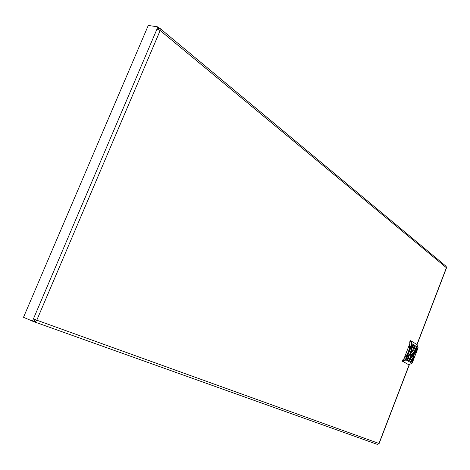 <?xml version="1.0" encoding="UTF-8"?>
<svg xmlns="http://www.w3.org/2000/svg" width="470" height="470" viewBox="0 0 470 470"><rect width="100%" height="100%" fill="white"/><g stroke="black" fill="none" stroke-linecap="round" stroke-linejoin="round"><path stroke-width="0.7" d="M159.077 29.804L158.278 29.134L158.895 27.695L157.92 26.884L148.285 25.439L23.5 317.309L33.623 321.598L34.58 319.341M157.92 26.884L156.998 29.052L160.17 30.515L160.094 28.494L158.895 27.695L158.173 29.387M34.51 319.512L35.62 319.911M34.909 320.287L34.275 320.058L33.623 321.598L35.415 321.733L36.783 320.188L33.429 318.866L32.442 321.174M377.322 444.379L377.88 444.414M408.894 357.74L409.123 358.628L408.559 359.004M35.697 319.782L34.862 320.27L34.21 321.803M409.341 364.732L379.114 443.515L377.21 444.344L34.357 321.856M445.936 266.161L446.494 267.877L417.031 344.68M159.072 29.792L158.76 29.534L159.377 28.094M412.501 345.421L410.851 349.78L412.501 345.421M412.977 345.709L407.725 359.45L412.977 345.709M417.149 348.205L415.515 352.518L417.149 348.205M413.582 357.505L411.943 361.824L413.582 357.505M416.679 347.923L411.467 361.559L416.679 347.923M408.894 354.809L407.237 359.174L408.894 354.809M410.715 357.558C412.742 358.933 415.862 350.808 413.706 349.756L412.237 350.115C410.392 352.241 409.717 354.521 410.222 356.947L410.715 357.558M410.222 356.947L411.385 357.282M413.764 350.285L413.106 349.809L412.402 349.98M414.793 348.411L415.445 348.129L414.951 348.47L414.998 349.304L414.746 348.546L414.381 348.934L415.004 347.865M413.953 348.664L414.564 347.741L414.005 347.265L413.553 348.44L413.953 348.664M413.171 347.512L413.588 347.765L413.171 347.512M413.13 347.442L413.594 347.906L413.242 348L413.13 347.442M409 357.782L409.211 358.657L408.53 358.992L408.43 358.563L408.647 358.851L409.023 358.516L408.912 357.752M411.25 359.809L410.915 359.997L410.792 359.597L411.25 359.809M411.849 359.568L411.397 360.59L410.78 360.09L411.321 360.431L411.697 359.444L411.373 359.65L410.909 359.192L411.849 359.415L411.344 360.561M410.474 358.651L409.858 359.579L410.422 360.038L410.874 358.863L410.38 358.616M410.345 359.997L410.792 358.833L410.392 358.622M411.297 359.85L410.833 359.397L411.185 359.291L411.297 359.85M409.411 359.468L409.623 358.916L408.965 359.215L409.464 358.863L409.411 358.034L409.67 358.786L410.04 358.393L409.411 359.468M412.578 347.712L413.024 346.684L413.647 347.054L413.112 346.848L412.731 347.841L413.018 348.012L413.054 347.641L413.518 348.111L412.578 347.712M413.212 347.683L413.518 347.812L413.212 347.683M413.606 347.741L413.183 347.424L413.512 347.301L413.606 347.741M415.968 348.787L415.744 348.493L415.386 348.828L415.733 349.469L415.404 349.562L415.198 348.681L415.715 348.305L415.968 348.787M416.784 344.434L410.874 340.832L410.087 341.032L409.734 341.948C410.234 348.852 407.942 354.803 402.861 359.814L402.508 360.731L402.949 361.448L402.508 360.731M404.024 358.651L409.834 343.535M410.087 341.032L410.833 340.821L410.41 340.68M408.559 364.626L402.526 361.301M408.53 364.62L402.949 361.448L405.986 359.885L405.475 359.462L411.35 344.557L411.491 343.799L410.422 341.144M405.88 358.792L412.454 362.399L412.002 363.24L417.848 348.34L411.967 344.815L405.986 359.885L411.955 363.228L408.947 364.767L411.984 363.193M410.298 359.773L410.022 359.115L410.633 358.904L410.298 359.773L410.322 358.774M411.321 360.431L410.827 360.155M411.174 359.056L411.767 359.538M409.029 359.25L409.623 358.916M409.54 358.128L409.67 358.786M409.957 358.363L409.511 359.521M413.03 346.684L413.577 347.13M412.731 347.841L413.112 346.848M412.648 347.812L413.018 348.012M414.076 348.705L414.475 347.718L413.994 347.283M414.317 347.671L413.794 348.405L414.317 347.671M413.935 348.481L414.123 347.541M415.357 348.1L414.951 348.47M414.869 348.44L414.916 349.251M414.475 348.993L414.746 348.546M415.662 348.464L415.462 349.433M415.744 348.311L416.073 348.605M410.921 352.905L410.692 353.61L411.503 356.043L412.877 354.879L413.206 355.067L413.729 353.704L412.913 351.266L411.544 352.43L411.215 352.236L410.921 352.905M413.688 354.515L411.132 357.288C410.063 356.812 409.922 355.314 410.727 352.794L413.277 350.027C414.352 350.503 414.493 351.995 413.688 354.515M410.939 354.21L412.877 354.879M411.18 352.306L411.544 352.43M411.009 352.688L413.4 353.511M410.98 352.759L413.729 353.704M416.919 344.563L446.4 267.718L160.17 30.515L36.783 320.188L378.973 443.469L409.17 364.755M156.998 29.052L33.429 318.866M402.843 360.848L405.475 359.462M417.83 348.376L418.018 347.406L412.143 343.864L411.967 344.815L411.35 344.557M412.443 362.429L417.883 348.376L418.053 347.447L416.755 344.404M410.874 340.832L412.143 343.864L411.491 343.799M416.761 344.404L418.018 347.495M160.094 28.494L446.195 266.378M410.58 357.247L410.88 357.353M410.845 357.182L410.31 357M413.277 350.027L412.742 349.839"/></g></svg>
